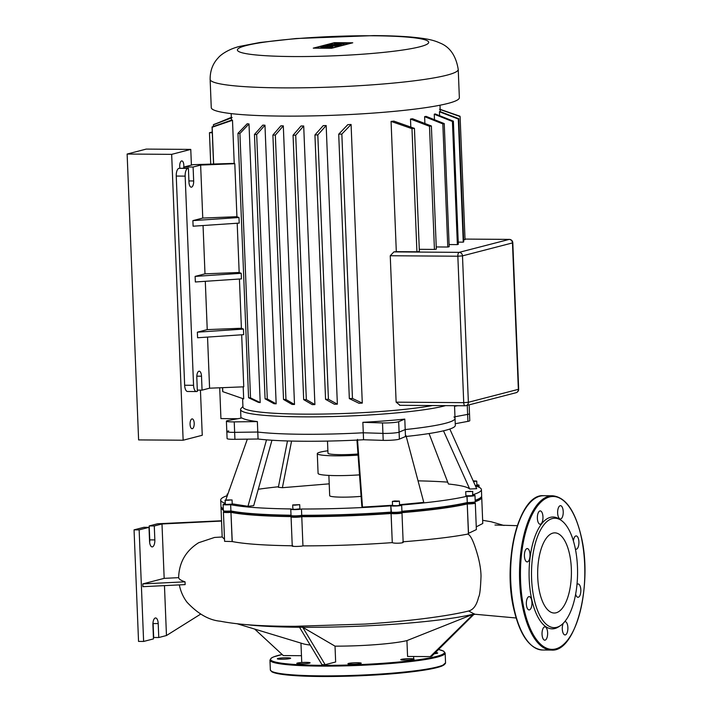 <?xml version="1.0" encoding="UTF-8"?>
<svg xmlns="http://www.w3.org/2000/svg" width="712" height="712" viewBox="0 0 712 712"><rect width="100%" height="100%" fill="white"/><g stroke="black" fill="none" stroke-linecap="round" stroke-linejoin="round"><path stroke-width="1.07" d="M434.276 653.732A6.666 0.676 -2.3 0 0 437.72 653.002A6.666 0.676 -2.3 0 0 435.949 652.619A6.666 0.676 -2.3 0 0 435.433 652.592M288.894 657.87A6.666 0.676 -2.3 0 0 281.569 657.986A6.666 0.676 -2.3 0 0 277.342 658.787A6.666 0.676 -2.3 0 0 279.113 659.17A6.666 0.676 -2.3 0 0 286.438 659.054A6.666 0.676 -2.3 0 0 290.656 658.253A6.666 0.676 -2.3 0 0 288.894 657.87M308.341 662.445A6.666 0.676 -2.3 0 0 301.007 662.569A6.666 0.676 -2.3 0 0 296.788 663.37A6.666 0.676 -2.3 0 0 298.55 663.753A6.666 0.676 -2.3 0 0 305.884 663.629A6.666 0.676 -2.3 0 0 310.103 662.836A6.666 0.676 -2.3 0 0 308.341 662.445M359.462 662.81A6.666 0.676 -2.3 0 0 352.137 662.925A6.666 0.676 -2.3 0 0 347.91 663.726A6.666 0.676 -2.3 0 0 349.681 664.109A6.666 0.676 -2.3 0 0 357.006 663.993A6.666 0.676 -2.3 0 0 361.233 663.192A6.666 0.676 -2.3 0 0 359.462 662.81M412.319 658.742A6.666 0.676 -2.3 0 0 404.995 658.858A6.666 0.676 -2.3 0 0 400.776 659.659A6.666 0.676 -2.3 0 0 402.538 660.042A6.666 0.676 -2.3 0 0 409.863 659.917A6.666 0.676 -2.3 0 0 414.09 659.125A6.666 0.676 -2.3 0 0 412.319 658.742M560.335 625.697L558.564 626.854A55.928 23.549 -89.6 0 1 531.828 599.807A55.928 23.549 -89.6 0 1 534.401 538.121A55.928 23.549 -89.6 0 1 559.321 519.101A55.928 23.549 -89.6 0 1 560.202 519.733M574.887 546.647A54.708 23.033 -89.6 0 1 560.344 625.688A54.708 23.033 -89.6 0 1 534.187 599.237A54.708 23.033 -89.6 0 1 536.706 538.895A54.708 23.033 -89.6 0 1 561.083 520.285A54.708 23.033 -89.6 0 1 574.887 546.647M575.403 549.059A6.666 2.804 90.4 0 0 576.061 549.255A6.666 2.804 90.4 0 0 578.589 539.385A6.666 2.804 90.4 0 0 576.159 535.922A6.666 2.804 90.4 0 0 573.4 540.933M575.643 594.164A6.666 2.804 90.4 0 0 577.993 597.279A6.666 2.804 90.4 0 0 580.52 587.409A6.666 2.804 90.4 0 0 578.091 583.956A6.666 2.804 90.4 0 0 576.987 584.472M563.254 623.294A6.666 2.804 90.4 0 0 562.605 631.491A6.666 2.804 90.4 0 0 565.034 634.944A6.666 2.804 90.4 0 0 567.562 625.083A6.666 2.804 90.4 0 0 565.132 621.621A6.666 2.804 90.4 0 0 564.705 621.692M547.314 630.325A6.666 2.804 90.4 0 0 544.876 626.863A6.666 2.804 90.4 0 0 542.357 636.733A6.666 2.804 90.4 0 0 544.787 640.186A6.666 2.804 90.4 0 0 547.314 630.325M531.624 600.074A6.666 2.804 90.4 0 0 529.194 596.611A6.666 2.804 90.4 0 0 526.666 606.473A6.666 2.804 90.4 0 0 529.096 609.935A6.666 2.804 90.4 0 0 531.624 600.074M529.692 552.04A6.666 2.804 90.4 0 0 527.263 548.578A6.666 2.804 90.4 0 0 524.735 558.448A6.666 2.804 90.4 0 0 527.174 561.91A6.666 2.804 90.4 0 0 529.692 552.04M542.651 514.376A6.666 2.804 90.4 0 0 540.221 510.913A6.666 2.804 90.4 0 0 537.693 520.784A6.666 2.804 90.4 0 0 540.132 524.237A6.666 2.804 90.4 0 0 542.651 514.376M562.907 509.133A6.666 2.804 90.4 0 0 560.477 505.671A6.666 2.804 90.4 0 0 557.95 515.533A6.666 2.804 90.4 0 0 560.38 518.995A6.666 2.804 90.4 0 0 562.907 509.133M569.449 553.678A40.086 16.874 90.4 0 0 554.817 532.861A40.086 16.874 90.4 0 0 539.625 592.215A40.086 16.874 90.4 0 0 554.256 613.023A40.086 16.874 90.4 0 0 569.449 553.678M212.256 132.005L209.453 132.726L212.292 132.752M209.453 132.726L210.716 164.107M219.696 387.782L220.934 418.594L237.808 418.718M192.338 428.686A4.913 2.065 -89.6 0 1 192.107 428.713A4.913 2.065 -89.6 0 1 190.068 424.067A4.913 2.065 -89.6 0 1 191.946 418.923A4.913 2.065 -89.6 0 1 192.169 418.896A4.913 2.065 -89.6 0 1 194.207 423.542A4.913 2.065 -89.6 0 1 192.338 428.686M179.949 168.183A4.913 2.065 -89.6 0 1 181.578 160.948A4.913 2.065 -89.6 0 1 181.809 160.921A4.913 2.065 -89.6 0 1 183.571 168.21M200.437 390.132L202.252 435.272L183.144 440.221L138.609 439.909L127.128 154.041L171.663 154.353L190.772 149.404L191.403 165.095M127.128 154.041L146.236 149.093L190.772 149.404M183.144 440.221L171.663 154.353M330.448 44.838L338.814 45.274L337.328 45.666L328.962 45.221L330.448 44.838M336.322 45.924L324.894 46.271L327.956 45.479L336.322 45.924M331.507 44.562L339.054 44.037L334.453 43.797L335.69 43.477L347.02 43.156L339.677 43.681L344.065 43.922L336.829 44.42L341.279 44.642L339.882 45.007L331.507 44.562M324.12 47.775L320.854 47.366C321.762 46.805 324.619 46.485 329.416 46.405L332.682 46.814C331.774 47.384 328.926 47.704 324.12 47.775M327.947 46.787L323.951 47.206L327.947 46.787M314.286 48.06L334.809 42.747L351.746 42.871L331.214 48.185L314.286 48.06M352.76 42.791L331.596 48.274L313.262 48.14L334.435 42.658L352.76 42.791M211.259 107.619A124.146 12.549 -2.3 0 0 283.269 116.109A124.146 12.549 -2.3 0 0 459.356 97.66L458.225 69.42A124.146 12.549 -2.3 0 1 446.78 75.196A124.146 12.549 -2.3 0 1 282.13 87.87A124.146 12.549 -2.3 0 1 210.129 79.379L211.259 107.619M242.917 406.454L241.092 408.412A106.96 10.814 -2.3 0 0 240.585 409.534A106.96 10.814 -2.3 0 0 302.627 416.849A106.96 10.814 -2.3 0 0 445.587 405.626M257.361 421.584L234.23 421.887A10.52 1.068 177.7 0 1 226.398 421.166A10.52 1.068 177.7 0 1 228.285 420.481L241.938 417.953A106.96 10.814 -2.3 0 0 257.361 421.584L257.78 432.042A106.96 10.814 -2.3 0 0 303.33 434.276A106.96 10.814 -2.3 0 0 363.28 432.78L362.862 422.323A106.96 10.814 -2.3 0 0 404.79 419.101L398.675 421.682A10.52 1.068 177.7 0 1 382.513 422.928L362.862 422.323M432.513 405.537A104.504 10.564 177.7 0 1 303.552 414.144A104.504 10.564 177.7 0 1 242.943 406.997L242.605 398.542M283.314 125.864L275.339 135.102A124.146 12.549 177.7 0 1 272.901 135.058L280.893 125.81A104.504 10.564 -2.3 0 0 283.314 125.864L294.501 404.478A104.504 10.564 177.7 0 1 292.08 404.425L283.518 399.468A124.146 12.549 -2.3 0 0 285.957 399.512L294.501 404.478M264.971 125.214L256.676 134.541A124.146 12.549 177.7 0 1 254.46 134.443L262.826 125.098A104.504 10.564 -2.3 0 0 264.971 125.214L276.158 403.838A104.504 10.564 177.7 0 1 274.013 403.713L265.078 398.845A124.146 12.549 -2.3 0 0 267.294 398.951L276.158 403.838M249.004 123.959L239.908 133.491A124.146 12.549 177.7 0 1 237.959 133.322L247.197 123.755A104.504 10.564 -2.3 0 0 249.004 123.959L260.192 402.583A104.504 10.564 177.7 0 1 258.394 402.369L248.577 397.732A124.146 12.549 -2.3 0 0 250.535 397.901L260.192 402.583M236.927 216.697A104.504 10.564 -2.3 0 0 238.974 217.525L239.205 223.096L193.103 226.202L192.881 220.622L202.76 218.068L236.927 216.697L234.8 163.707L200.633 165.077L202.76 218.068M237.194 223.239L239.17 272.474A104.504 10.564 -2.3 0 0 241.217 273.301L241.439 278.882L195.346 281.979L195.124 276.398L204.994 273.844L239.17 272.474M239.428 279.015L241.404 328.25A104.504 10.564 -2.3 0 0 243.46 329.077L243.682 334.658L197.589 337.755L197.366 332.184L243.46 329.077M241.671 334.791L243.762 386.821L209.586 388.191L207.539 337.087M243.201 386.847L243.682 398.907L222.785 391.653L222.625 387.666M232.495 120.284L212.167 127.243A124.146 12.549 177.7 0 1 212.06 126.932L232.059 119.972A104.504 10.564 -2.3 0 0 232.495 120.284L234.221 163.377A104.504 10.564 -2.3 0 0 234.8 163.707M404.79 419.101L405.208 429.558L399.094 432.139A10.52 1.068 177.7 0 1 382.931 433.385L363.28 432.78L363.556 439.758L383.207 440.363A10.52 1.068 -2.3 0 0 399.379 439.117L405.493 436.527A106.96 10.814 -2.3 0 0 455.315 425.349L455.039 418.38A106.96 10.814 -2.3 0 0 453.962 416.938M228.703 430.938A10.52 1.068 -2.3 0 0 226.816 431.623L227.101 438.601A10.52 1.068 -2.3 0 0 234.924 439.313L234.648 432.344A10.52 1.068 177.7 0 1 226.816 431.623A10.52 1.068 -2.3 0 0 234.648 432.344L257.78 432.042L234.648 432.344L234.23 421.887M455.253 423.72L467.909 421.37A10.52 1.068 -2.3 0 0 469.787 420.685L469.502 413.717A10.52 1.068 177.7 0 1 467.624 414.402L454.977 416.751L467.624 414.402A10.52 1.068 -2.3 0 0 469.502 413.717L469.146 404.861M457.656 405.715L454.55 406.285M192.881 220.622L238.974 217.525M197.366 332.184L207.237 329.62L241.404 328.25M203.054 225.535L204.994 273.844M205.296 281.311L207.237 329.62M439.615 115.7L439.455 111.784A104.504 10.564 -2.3 0 0 439.776 111.472L458.768 118.708L463.717 241.849A124.146 12.549 -2.3 0 1 463.254 242.16L458.234 242.125M400.046 405.288L396.13 402.164L390.247 255.742L393.887 251.897A104.504 10.564 -2.3 0 0 396.308 251.648L391.075 121.405A104.504 10.564 -2.3 0 0 393.861 121.111L414.437 128.365A124.146 12.549 177.7 0 1 411.981 128.658L416.921 251.79A124.146 12.549 -2.3 0 0 419.377 251.496L414.437 128.365M410.815 127.056L410.495 119.055A104.504 10.564 -2.3 0 0 412.533 118.753L431.383 125.988A124.146 12.549 177.7 0 1 429.496 126.291L410.495 119.055M424.895 123.487L424.619 116.661A104.504 10.564 -2.3 0 0 426.07 116.359L444.235 123.585A124.146 12.549 177.7 0 1 442.828 123.888L424.619 116.661M434.48 119.705L434.258 114.24A104.504 10.564 -2.3 0 0 435.166 113.929L453.375 121.165A124.146 12.549 177.7 0 1 452.423 121.467L434.258 114.24M303.704 125.971L295.711 135.218A124.146 12.549 177.7 0 1 293.059 135.227L301.034 125.988A104.504 10.564 -2.3 0 0 303.704 125.971L314.9 404.585A104.504 10.564 177.7 0 1 312.23 404.603L303.677 399.637A124.146 12.549 -2.3 0 0 306.329 399.628L314.9 404.585M326.176 125.543L317.81 134.888A124.146 12.549 177.7 0 1 314.935 134.96L323.23 125.632A104.504 10.564 -2.3 0 0 326.176 125.543L337.363 404.158A104.504 10.564 177.7 0 1 334.426 404.247L325.553 399.361A124.146 12.549 -2.3 0 0 328.428 399.29L337.363 404.158M351.087 124.484L341.849 134.061A124.146 12.549 177.7 0 1 338.707 134.194L347.803 124.662A104.504 10.564 -2.3 0 0 351.087 124.484L362.283 403.099A104.504 10.564 177.7 0 1 358.99 403.277L349.334 398.595A124.146 12.549 -2.3 0 0 352.467 398.462L362.283 403.099M195.124 276.398L241.217 273.301M185.156 176.131A7.013 2.955 -89.6 0 1 187.817 168.397L178.908 168.335A7.013 2.955 90.4 0 0 176.247 176.06L185.156 176.131L193.557 385.299L184.648 385.237L176.247 176.06M200.633 165.077L193.103 167.026L184.203 166.964L193.023 164.677L234.221 163.377M178.908 168.335L188.404 168.237L188.965 182.183A5.607 2.358 90.4 0 0 191.27 187.185A5.607 2.358 90.4 0 0 193.664 180.964L193.103 167.026M188.404 168.237L187.817 168.397M197.313 390.105L202.066 390.14L201.505 376.194A5.607 2.358 90.4 0 0 199.191 371.192A5.607 2.358 90.4 0 0 196.806 377.413L197.366 391.36L196.779 391.511A7.013 2.955 -89.6 0 1 196.441 391.547A7.013 2.955 -89.6 0 1 193.557 385.299M202.066 390.14L209.586 388.191M184.648 385.237A7.013 2.955 90.4 0 0 187.541 391.484L196.441 391.547M184.203 166.964L184.248 168.21M212.167 127.243L213.636 163.983M463.628 239.668L465.043 239.677L460.094 116.537L439.518 109.292M449.094 244.545L457.371 244.608A124.146 12.549 -2.3 0 0 458.314 244.296L453.375 121.165M436.242 246.948L447.777 247.028A124.146 12.549 -2.3 0 0 449.183 246.726L444.235 123.585M419.297 249.316L434.436 249.423A124.146 12.549 -2.3 0 0 436.331 249.129L431.383 125.988M396.308 251.648L416.921 251.79M458.768 118.708A124.146 12.549 177.7 0 1 458.306 119.02L463.254 242.16M458.306 119.02L439.455 111.784M440.167 109.337L459.988 116.225A124.146 12.549 177.7 0 1 460.094 116.537M411.981 128.658L391.075 121.405M231.311 117.355L218.789 122.562M231.809 117.791L213.377 124.769A124.146 12.549 177.7 0 1 213.84 124.458L232.121 117.48M222.527 387.675L222.678 391.342A124.146 12.549 -2.3 0 0 222.785 391.653M213.377 124.769L213.449 126.442M212.06 126.932L213.547 163.991M452.423 121.467L457.371 244.608M442.828 123.888L447.777 247.028M429.496 126.291L434.436 249.423M314.935 134.96L325.553 399.361M317.81 134.888L328.428 399.29M338.707 134.194L349.334 398.595M341.849 134.061L352.467 398.462M293.059 135.227L303.677 399.637M295.711 135.218L306.329 399.628M237.959 133.322L248.577 397.732M239.908 133.491L250.535 397.901M254.46 134.443L265.078 398.845M256.676 134.541L267.294 398.951M275.339 135.102L285.957 399.512M272.901 135.058L283.518 399.468M234.924 439.313L258.064 439.01L257.78 432.042A106.96 10.814 -2.3 0 0 363.28 432.78L382.931 433.385A10.52 1.068 -2.3 0 0 399.094 432.139L405.208 429.558A106.96 10.814 -2.3 0 0 455.039 418.38L454.532 405.689M327.493 441.093L327.983 453.206A21.396 2.163 -2.3 0 0 340.389 454.665A21.396 2.163 -2.3 0 0 357.985 453.989M327.885 450.785A32.084 3.248 -2.3 0 0 317.294 453.633A32.084 3.248 -2.3 0 0 335.904 455.831A32.084 3.248 -2.3 0 0 358.065 455.128M317.294 453.633L318.086 473.418A32.084 3.248 -2.3 0 0 336.696 475.616A32.084 3.248 -2.3 0 0 359.524 474.859M328.873 475.402L329.683 495.694A21.396 2.163 -2.3 0 0 342.098 497.154A21.396 2.163 -2.3 0 0 361.109 496.344M472.403 491.511L465.719 491.627L472.403 491.511M472.724 491.342L472.572 495.694L465.888 495.81L465.719 491.627M473.177 480.876L476.737 481.089L473.489 481.57M476.737 481.089L476.907 485.272L475.322 485.637M225.268 500.322L232.059 499.931L225.268 500.322M232.059 499.931L232.228 504.114L225.428 504.505L225.045 500.216M294.732 505.191L292.703 504.95L299.707 504.666L294.732 505.191M299.707 504.666L299.877 508.849L294.901 509.374L292.872 509.133L292.703 504.95M397.109 501.533L392.392 501.39L394.688 500.963L399.396 501.114L397.109 501.533M399.396 501.114L399.565 505.298L397.269 505.716L392.561 505.573L392.392 501.39M405.493 436.527L405.208 429.558A106.96 10.814 -2.3 0 0 455.039 418.38M258.064 439.01A106.96 10.814 -2.3 0 0 363.556 439.758M397.892 501.203L393.905 501.293L397.892 501.203M297.376 504.933L294.19 504.906L297.376 504.933M228.205 500.287L226.995 500.002L230.448 499.922L228.205 500.287M473.249 481.036L475.135 481.081L473.418 481.41M470.872 491.298L467.383 491.476L470.881 491.52M401.782 512.676A130.456 13.19 -2.3 0 0 467.241 503.945L466.894 503.17L467.615 503.17L466.894 503.17A129.762 13.119 177.7 0 1 401.55 511.919A129.762 13.119 -2.3 0 0 466.894 503.17L467.179 502.556A130.456 13.19 177.7 0 1 401.915 511.261M480.662 497.599A129.762 13.119 177.7 0 1 475.207 500.758A129.762 13.119 -2.3 0 0 480.377 497.955L481.045 497.243A130.456 13.19 177.7 0 1 475.189 500.296M472.857 494.698A130.456 13.19 -2.3 0 0 481.419 489.598L481.668 495.872A130.456 13.19 177.7 0 1 481.045 497.243M391.013 512.106A130.456 13.19 177.7 0 1 301.763 515.292L301.443 515.906A129.762 13.119 -2.3 0 0 391.467 512.693L390.799 505.84L391.013 512.106M291.012 515.212A130.456 13.19 177.7 0 1 231.017 510.976L231.436 511.572A129.762 13.119 -2.3 0 0 291.359 515.835A129.762 13.119 177.7 0 1 231.436 511.572L231.08 512.373A130.456 13.19 -2.3 0 0 291.306 516.609M223.283 508.679A130.456 13.19 177.7 0 1 221.69 507.656L222.411 508.323A129.762 13.119 -2.3 0 0 223.292 508.955A129.762 13.119 177.7 0 1 222.1 507.985M221.69 507.656A130.456 13.19 177.7 0 1 220.96 506.348L220.711 500.073A130.456 13.19 -2.3 0 0 225.17 503.268M223.114 504.479A5.607 0.57 177.7 0 0 230.652 504.71L230.91 510.985A5.607 0.57 177.7 0 1 223.399 510.816A5.607 0.57 177.7 0 1 223.363 510.753L223.114 504.479A5.607 0.57 177.7 0 1 225.197 503.954M223.399 510.816L224.12 511.474A4.913 0.498 -2.3 0 0 230.697 511.625L231.436 511.572L230.697 511.625A4.913 0.498 177.7 0 1 224.12 511.376M290.772 509.214A5.607 0.57 177.7 0 0 295.177 509.596A5.607 0.57 177.7 0 0 301.461 509.027L301.719 515.301A5.607 0.57 177.7 0 1 295.711 515.862A5.607 0.57 177.7 0 1 291.048 515.55A5.607 0.57 177.7 0 1 291.021 515.488L290.772 509.214A5.607 0.57 177.7 0 1 291.288 508.955L291.333 508.947A130.456 13.19 -2.3 0 1 230.768 504.701M291.048 515.55L291.778 516.209A4.913 0.498 -2.3 0 0 295.854 516.485A4.913 0.498 -2.3 0 0 301.105 515.995L301.826 516.681A130.456 13.19 -2.3 0 0 391.066 513.503L391.111 513.512A5.607 0.57 -2.3 0 0 397.367 513.628A5.607 0.57 -2.3 0 0 401.977 512.88A5.607 0.57 -2.3 0 0 401.951 512.827L401.274 512.213M292.205 515.933A4.913 0.498 177.7 0 0 291.769 516.111A4.913 0.498 177.7 0 0 295.364 516.494A4.913 0.498 177.7 0 0 301.105 515.995L301.443 515.906A129.762 13.119 177.7 0 0 391.467 512.693L391.742 512.765A4.913 0.498 -2.3 0 0 396.967 512.871A4.913 0.498 -2.3 0 0 401.23 512.266L401.897 511.545A5.607 0.57 177.7 0 1 397.029 512.248A5.607 0.57 177.7 0 1 391.057 512.115L391.742 512.765L391.066 513.503L392.276 542.633C394.457 543.763 405.662 543.131 402.805 541.841M472.875 495.089A5.607 0.57 177.7 0 1 474.993 495.445L475.251 501.72A5.607 0.57 177.7 0 1 475.224 501.782A5.607 0.57 177.7 0 1 467.294 502.556L466.93 496.273A130.456 13.19 -2.3 0 1 401.283 505.022L401.328 505.031A5.607 0.57 177.7 0 1 401.666 505.209L401.924 511.483A5.607 0.57 177.7 0 1 401.897 511.545M474.548 502.396A4.913 0.498 177.7 0 1 472.528 502.93A4.913 0.498 177.7 0 1 467.615 503.17A4.913 0.498 -2.3 0 0 474.557 502.494L475.224 501.782M481.419 489.598A130.456 13.19 -2.3 0 0 475.456 485.949M476.889 484.827A5.607 0.57 177.7 0 1 479.007 485.192A5.607 0.57 177.7 0 1 475.42 485.86M447.706 482.131A130.456 13.19 -2.3 0 0 418.042 480.849M278.454 486.759A130.456 13.19 -2.3 0 0 258.278 489.251M227.742 494.457A5.607 0.57 177.7 0 1 227.128 494.226A5.607 0.57 177.7 0 1 227.938 493.897M474.993 495.445A5.607 0.57 177.7 0 1 467.036 496.282L467.348 503.945A5.607 0.57 -2.3 0 0 475.304 503.117A5.607 0.57 -2.3 0 0 475.278 503.055L474.601 502.441M401.666 505.209A5.607 0.57 177.7 0 1 397.056 505.956A5.607 0.57 177.7 0 1 390.799 505.84M301.514 509.018A130.456 13.19 -2.3 0 0 390.763 505.832M227.342 495.597A130.456 13.19 -2.3 0 0 220.711 500.073M271.957 440.247L253.703 505.662L247.972 506.294L232.21 503.847M329.211 483.84L282.388 487.702L278.356 487.284L287.479 440.959M449.824 429.042L476.693 488.681L469.715 489.028C467.695 486.964 460.593 485.29 448.427 484.009L429.06 433.546M392.543 505.253L362.488 507.104L361.847 506.419L356.952 440.096M406 435.619L423.774 502.387L399.548 504.701M247.972 506.294L266.51 439.847M225.428 500.99L247.34 439.153M282.388 487.702L291.573 441.066M469.715 489.028L443.487 430.813M362.488 507.104L357.486 439.357M237.345 623.819L303.223 643.799A56.008 5.66 -2.3 0 0 310.201 645.036M299.494 626.284L299.538 627.263L321.984 664.679L325.162 664.697L302.716 627.29L299.538 627.263A130.456 13.19 -2.3 0 1 246.717 624.682M402.761 541.823C431.25 539.554 452.912 536.973 467.757 534.08C470.757 535.015 474.228 542.722 478.197 557.176C480.022 564.385 480.965 570.739 481.018 576.231C480.564 588.637 479.754 595.588 478.598 597.065C476.72 605.129 473.409 609.775 468.656 610.994L473.373 613.53L473.409 614.144L473.373 613.53L474.379 613.895L473.409 614.144L430.27 656.606L407.567 656.446L406.935 640.604L473.4 614.144A130.456 13.19 -2.3 0 1 302.725 627.29L302.671 626.275L302.725 627.29L335.023 646.149L335.655 661.982L325.162 664.697M301.47 655.699L283.314 655.565L254.682 629.079M335.023 646.149A56.008 5.66 -2.3 0 0 406.935 640.604M516.111 617.989L474.441 614.198M430.27 656.606L431.748 656.224L474.379 613.895M185.138 584.614L142.907 586.679L142.8 583.893L185.031 581.829L185.138 584.614M221.174 507.033A130.456 13.19 -2.3 0 0 221.014 507.736L221.548 520.988A130.456 13.19 -2.3 0 0 221.548 521.059L222.189 536.99L214.535 537.444L198.657 542.722C185.761 550.839 179.086 562.48 178.632 577.654C178.943 579.141 181.07 580.538 185.031 581.829M178.632 577.654L164.169 578.358L161.989 523.979L221.548 521.059M142.8 583.893L164.169 578.358M179.335 584.899L179.415 585.3C180.741 591.628 183.269 597.27 187.007 602.218C197.918 613.878 209.034 620.214 220.373 621.22C238.102 624.7 263.084 626.391 295.32 626.293L365.247 624.068C393.309 622.217 417.953 619.698 439.171 616.512C450.758 614.803 460.762 612.925 469.181 610.887M164.463 585.629L166.466 635.531L200.606 614.144M149.645 542.402A6.31 2.661 90.4 0 0 149.751 539.874L149.2 525.937L157.575 523.765L221.539 520.775M222.189 536.99L224.511 539.251M221.014 507.736A130.456 13.19 -2.3 0 0 223.337 510.077M476.257 526.862L482.772 523.48L481.721 497.27A130.456 13.19 -2.3 0 0 481.517 496.576M475.304 503.117L476.373 529.594L468.416 533.386L467.241 503.945L468.532 533.368M467.757 534.08L468.416 533.386M475.251 501.693A130.456 13.19 -2.3 0 0 481.721 497.27M400.945 512.053A4.913 0.498 177.7 0 1 401.221 512.159A4.913 0.498 177.7 0 1 397.456 512.845A4.913 0.498 177.7 0 1 391.742 512.765L391.111 513.512L392.276 542.633M291.724 516.164L291.101 516.832A5.607 0.57 -2.3 0 0 291.075 516.885A5.607 0.57 -2.3 0 0 295.489 517.268A5.607 0.57 -2.3 0 0 301.772 516.698L302.947 545.873C300.233 546.665 289.41 546.593 292.765 545.801M224.066 511.43L223.452 512.088A5.607 0.57 -2.3 0 0 223.426 512.151A5.607 0.57 -2.3 0 0 230.964 512.382L232.245 541.556C244.714 543.995 264.909 545.41 292.819 545.793M232.245 541.556L224.591 541.334L223.426 512.151M302.992 545.864C332.317 545.882 362.061 544.796 392.241 542.624M166.466 635.531L158.767 637.525L153.676 637.489L153.116 623.543A6.31 2.661 90.4 0 0 153.027 622.43M149.2 525.937L154.281 525.972L161.989 523.979M154.281 525.972L154.842 539.918A6.31 2.661 -89.6 0 1 152.154 546.914A6.31 2.661 -89.6 0 1 149.556 541.28L148.995 527.343L143.904 527.307L134.052 529.853L138.537 641.414L143.619 641.45L139.143 529.888L148.995 527.343M153.116 623.543L158.206 623.578A6.31 2.661 -89.6 0 0 155.608 617.954A6.31 2.661 -89.6 0 0 152.911 624.949L153.472 638.895L143.619 641.45M158.206 623.578L158.767 637.525M134.052 529.853L139.143 529.888M270.346 669.876A87.674 8.864 -2.3 0 0 293.567 674.932A87.674 8.864 -2.3 0 0 390.007 673.338A87.674 8.864 -2.3 0 0 445.552 662.836L445.16 653.073A87.674 8.864 177.7 0 1 389.615 663.575A87.674 8.864 177.7 0 1 293.175 665.168A87.674 8.864 177.7 0 1 269.955 660.113L270.346 669.876L271.859 671.808C274.983 673.499 282.379 674.754 294.029 675.563C322.545 677.699 375.491 676.106 409.587 672.083C425.518 670.25 436.305 668.23 441.93 666.04L445.552 662.836M269.955 660.113L271.317 658.057L273.577 656.909L282.157 654.497A86.971 8.793 -2.3 0 0 293.656 664.403A86.971 8.793 -2.3 0 0 403.49 661.537A86.971 8.793 -2.3 0 0 438.574 649.495L443.656 651.142L445.16 653.073M444.733 664.118A86.971 8.793 177.7 0 1 387.239 674.175A86.971 8.793 177.7 0 1 294.109 675.563M523.293 610.015A77.154 32.485 -89.6 0 1 552.539 495.774L543.63 495.712A77.154 32.485 90.4 0 0 514.384 609.953A77.154 32.485 90.4 0 0 542.544 650.012L551.453 650.074A77.154 32.485 -89.6 0 1 523.293 610.015M581.072 536.181A76.451 32.191 90.4 0 0 537.542 505.894A76.451 32.191 90.4 0 0 524.192 609.677A76.451 32.191 90.4 0 0 567.713 639.972A76.451 32.191 90.4 0 0 581.072 536.181M514.011 609.606A76.451 32.191 -89.6 0 1 528.242 504.737M419.875 46.778A95.737 9.683 -2.3 0 0 373.177 35.769A95.737 9.683 -2.3 0 0 246.201 45.55A95.737 9.683 -2.3 0 0 292.908 56.551A95.737 9.683 -2.3 0 0 419.875 46.778M399.379 439.117L398.675 421.682M383.207 440.363L382.513 422.928M467.909 421.37L467.259 405.351M201.505 376.194L196.815 376.159M188.911 180.937L193.664 180.964M509.569 239.446A3.507 1.477 90.4 0 0 509.32 239.392A3.507 1.477 90.4 0 0 509.151 239.419A3.507 3.159 75.5 0 1 512.471 242.925L512.8 242.756A3.507 3.507 0 0 0 509.32 239.392L465.016 239.081L509.151 239.419L459.169 252.351A3.507 1.477 90.4 0 0 457.843 256.222L462.488 255.866A3.507 3.159 -104.5 0 0 459.169 252.351L393.887 251.897M518.674 389.179L518.354 389.339A3.507 3.159 75.5 0 1 516.049 392.713A3.507 3.507 0 0 0 518.674 389.179L512.8 242.756M468.371 402.28L463.726 402.645A3.507 1.477 90.4 0 0 465.167 405.769A3.507 1.477 90.4 0 0 465.328 405.742A3.507 3.159 -104.5 0 0 468.371 402.28L462.488 255.866L512.471 242.925L518.354 389.339L468.371 402.28M390.247 255.742L457.843 256.222L463.726 402.645L396.13 402.164M232.139 541.556L230.652 504.71M302.947 545.873L301.772 516.698L301.105 515.995L301.719 515.301L301.461 509.027M154.842 539.918L149.751 539.874M551.453 650.074C575.955 652.486 593.025 584.125 581.117 536.02C574.976 510.459 565.444 497.047 552.539 495.774M542.544 650.012C529.639 648.739 520.107 635.327 513.966 609.766C502.049 561.661 519.128 493.3 543.63 495.712M561.083 520.285L559.321 519.101M210.129 79.379C210.093 70.719 212.808 63.51 218.299 57.761C221.129 54.174 229.851 48.585 240.22 46.289L259.853 42.506L296.139 38.519L373.64 35.6C387.639 35.68 399.815 36.143 410.165 36.979C425.634 38.439 432.665 39.721 439.82 42.951C449.859 46.867 455.992 55.696 458.225 69.42M240.932 418.14L240.585 409.534M231.418 120.186L231.16 113.6M226.816 431.623L226.398 421.166M440.265 111.659L440.007 105.216M399.637 405.306L465.167 405.769A3.507 3.507 0 0 0 466.066 405.653L516.049 392.713M229.086 490.657L229.059 489.954M479.007 485.192L479.096 487.266M227.128 494.226L227.181 495.65M301.746 662.516L300.962 643.114M413.699 658.912L413.61 656.491M474.085 614.545L474.824 614.251M482.647 520.294L491.129 521.745L503.998 525.483M517.295 525.678L494.965 525.011M401.977 512.88L403.152 542.144M291.075 516.885L292.249 546.068"/></g></svg>
